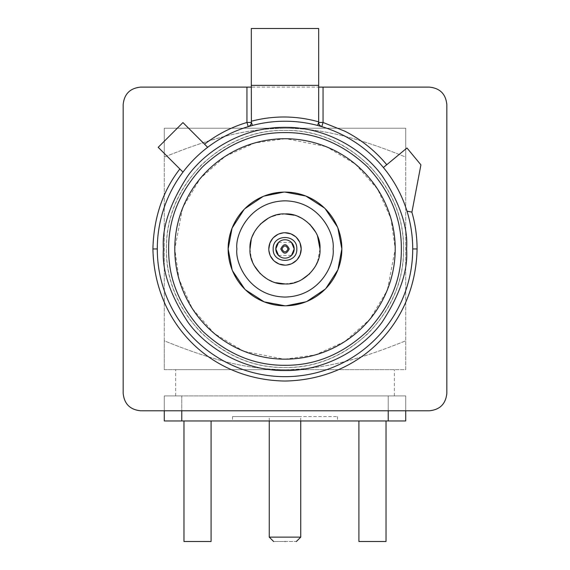 <?xml version="1.0" encoding="UTF-8"?>
<svg xmlns="http://www.w3.org/2000/svg" width="570" height="570" viewBox="0 0 570 570"><rect width="100%" height="100%" fill="white"/><g stroke="black" fill="none" stroke-linecap="round" stroke-linejoin="round"><path stroke-width="0.43" stroke-dasharray="2.85 2.14" d="M182.984 172.112A127.716 127.716 0 0 0 285 376.663A127.716 127.716 0 0 0 407.001 211.171L411.925 212.104L420.916 164.844L406.973 147.993L383.389 167.516A127.716 127.716 0 0 0 321.793 126.647A127.716 127.716 0 0 1 383.389 167.516M318.651 121.83L318.68 122.457M182.521 208.378L174.783 248.947L179.016 279.243L192.368 308.719L214.406 333.607L242.756 350.75M244.43 351.426L283.881 359.157M285 359.164L315.303 354.925L344.779 341.572L369.666 319.535L386.802 291.185M387.479 289.517L395.217 248.947L390.984 218.645L377.632 189.169L355.594 164.281L327.244 147.138M403.531 248.947C405.156 185.606 348.334 128.791 285 130.416C221.666 128.791 164.844 185.606 166.469 248.947C166.205 279.706 177.776 307.643 201.189 332.759C226.29 356.165 254.234 367.736 285 367.472C315.759 367.743 343.696 356.172 368.811 332.759C392.217 307.65 403.795 279.713 403.531 248.947C403.795 218.189 392.224 190.252 368.811 165.129C343.71 141.723 315.766 130.152 285 130.416C254.241 130.145 226.304 141.723 201.189 165.129C177.776 190.238 166.205 218.175 166.469 248.947C164.844 312.282 221.666 369.096 285 367.472C348.334 369.096 405.156 312.282 403.531 248.947M244.088 209.461L244.794 208.741M263.048 196.493L264.074 196.08M283.796 192.097L285 192.083M324.487 208.036L325.206 208.741M337.454 226.995L337.868 228.014M285 395.908L394.347 395.908L285 395.908M285 369.659L394.347 369.659L285 369.659C304.302 369.659 324.793 366.824 346.467 361.145C363.938 356.571 383.688 349.788 405.719 340.796L405.719 157.099C383.703 148.107 363.952 141.324 346.467 136.743C324.807 131.064 304.316 128.229 285 128.229C264.33 128.371 243.768 131.228 223.326 136.8C205.912 141.374 186.233 148.136 164.281 157.099L164.281 340.796C186.212 349.745 205.898 356.514 223.326 361.095C243.753 366.66 264.309 369.517 285 369.659L405.719 369.659L405.719 340.796L405.719 369.659L285 369.659C328.113 369.168 363.703 357.682 405.719 340.796L405.719 128.229L164.281 128.229L164.281 157.099L164.281 128.229L405.719 128.229L405.719 157.099C384.394 148.335 364.643 141.552 346.467 136.743C324.936 131.057 304.444 128.214 285 128.229C241.573 128.742 206.126 140.305 164.281 157.099L164.281 369.659L285 369.659L164.281 369.659L164.281 340.796C186.069 349.709 205.749 356.478 223.326 361.095C243.618 366.645 264.174 369.495 285 369.659L175.653 369.659L285 369.659M250.009 248.947L251.235 258.146M252.467 261.822L254.234 265.62M260.255 273.685L268.328 279.713M272.118 281.48L275.802 282.706M285 283.938L294.198 282.706M297.882 281.48L301.673 279.713M309.745 273.685L315.766 265.62M317.533 261.822L319.991 248.947M272.617 238.524L273.557 237.498M277.925 234.384L279.043 233.892M283.212 232.859L285 232.76M295.424 236.564L296.443 237.498M299.564 241.88L300.048 242.984M285 420.959L232.517 420.959L285 420.959M285 416.592L232.517 416.592L285 416.592C305.306 416.592 305.306 416.592 285 416.592C305.306 416.592 305.306 416.592 285 416.592L337.483 416.592L285 416.592C264.694 416.592 264.694 416.592 285 416.592C264.694 416.592 264.694 416.592 285 416.592M300.746 537.125L269.254 537.125M291.498 242.45L278.502 242.45M285 541.5C299.663 541.5 299.663 541.5 285 541.5C270.337 541.5 270.337 541.5 285 541.5M207.665 147.309A127.716 127.716 0 0 1 248.207 126.647A127.716 127.716 0 0 0 207.665 147.309L182.941 122.578L158.196 147.324L179.864 168.984M317.561 125.45A127.716 127.716 0 0 0 252.439 125.45A127.716 127.716 0 0 1 317.561 125.45M251.32 121.225L251.32 87.117L318.68 87.117L318.68 28.5L251.32 28.5L251.32 87.117M429.338 87.117L140.662 87.117C130.053 88.165 124.217 93.993 123.17 104.609L123.17 393.279C124.267 403.852 130.095 409.688 140.662 410.778L429.338 410.778C439.905 409.68 445.74 403.845 446.83 393.279L446.83 104.609C445.733 94.036 439.905 88.207 429.338 87.117M325.57 146.462L286.119 138.731M285 138.724L254.697 142.963L225.221 156.315L200.341 178.353L183.198 206.703M325.912 288.427L325.206 289.154M306.952 301.395L305.926 301.815M286.204 305.791L285 305.805M245.513 289.859L244.794 289.154M232.553 270.9L232.133 269.874M164.281 410.778L164.281 395.908L164.281 420.959L181.78 420.959L181.78 395.908L164.281 395.908L388.22 395.908L181.78 395.908L181.78 410.778M388.22 410.778L388.22 395.908L388.22 420.959L405.719 420.959L405.719 395.908L388.22 395.908L405.719 395.908L405.719 410.778M317.533 236.066L315.766 232.275M309.745 224.202L301.673 218.175M297.882 216.415L294.198 215.182M285 213.957L275.802 215.182M272.118 216.415L268.328 218.175M260.255 224.202L254.234 232.275M252.467 236.066L251.235 239.749M181.78 420.959L388.22 420.959M297.383 259.371L296.443 260.39M292.075 263.504L290.957 263.995M286.788 265.036L285 265.136M274.576 261.331L273.557 260.39M270.444 256.016L269.952 254.904M268.912 250.729L268.812 248.947M183.968 420.959L211.085 420.959L183.968 420.959L211.085 420.959L183.968 420.959L183.968 541.5L183.968 420.959L183.968 541.5L211.085 541.5L183.968 541.5L211.085 541.5L211.085 420.959M358.915 420.959L386.032 420.959L358.915 420.959L386.032 420.959L358.915 420.959L358.915 541.5L358.915 420.959L358.915 541.5L386.032 541.5L358.915 541.5L386.032 541.5L386.032 420.959M278.502 255.438L291.498 255.438M412.716 248.947A127.716 127.716 0 0 0 407.001 211.171M394.347 395.908L394.347 369.659M232.517 416.592L232.517 420.959M300.746 420.959L300.746 416.592M175.653 395.908L175.653 369.659M337.483 416.592L337.483 420.959M269.254 420.959L269.254 416.592"/><path stroke-width="0.85" d="M152.91 248.947L157.284 248.947A127.716 127.716 0 0 1 285 121.232A127.716 127.716 0 0 1 412.716 248.947A127.716 127.716 0 0 1 285 376.663A127.716 127.716 0 0 1 157.284 248.947A127.716 127.716 0 0 1 285 121.232A127.716 127.716 0 0 1 412.716 248.947L417.09 248.947C415.53 323.895 359.535 379.677 284.986 381.038C211.107 379.969 154.563 324.259 152.91 248.947C153.722 217.697 162.707 191.043 179.864 168.984L182.984 172.112A127.716 127.716 0 0 1 207.665 147.309L182.941 122.578L158.196 147.324L182.984 172.112M395.217 248.947A110.217 110.217 0 0 1 285 359.164A110.217 110.217 0 0 1 174.783 248.947A110.217 110.217 0 0 1 285 138.724A110.217 110.217 0 0 1 395.217 248.947M401.344 248.947C401.608 279.136 390.243 306.56 367.265 331.213C342.627 354.191 315.203 365.548 285 365.292C254.811 365.548 227.387 354.191 202.735 331.213C179.757 306.567 168.399 279.15 168.656 248.947C168.392 218.759 179.757 191.335 202.735 166.682C227.373 143.704 254.797 132.347 285 132.603C315.189 132.34 342.613 143.697 367.265 166.682C390.243 191.32 401.601 218.745 401.344 248.947M337.868 228.014L341.858 248.947A56.858 56.858 0 0 1 285 305.805A56.858 56.858 0 0 1 228.143 248.947L232.054 228.221M333.115 248.947C335.046 263.019 320.611 296.4 285 297.055C249.389 296.4 234.954 263.019 236.885 248.947C234.954 234.876 249.389 201.488 285 200.832C320.611 201.488 335.046 234.876 333.115 248.947M383.389 167.516A127.716 127.716 0 0 1 407.001 211.171L411.925 212.104L420.916 164.844L406.973 147.993L383.389 167.516M321.793 126.647L323.055 122.457L318.68 122.457A4.375 4.375 0 0 0 321.793 126.647L317.561 125.45L318.666 122.457A4.375 4.375 0 0 0 321.793 126.647C319.67 125.713 318.63 124.317 318.666 122.457L318.68 87.117L323.055 87.117L323.055 122.457L344.921 131.228A132.09 132.09 0 0 1 386.759 164.73M251.391 122.393L252.439 125.45L248.207 126.647A4.375 4.375 0 0 0 251.32 122.457L251.32 121.225C273.785 115.397 296.229 115.596 318.651 121.83L318.68 85.358L251.32 85.358L251.391 122.393C251.391 124.324 250.337 125.742 248.207 126.647A4.375 4.375 0 0 0 251.32 122.457L246.945 122.457L248.207 126.647M242.756 350.75L244.43 351.426M283.881 359.157L285 359.164M386.802 291.185L387.479 289.517M232.133 228.014L244.088 209.461M244.794 208.741L263.048 196.493M264.074 196.08L283.796 192.097M285 192.083L305.727 195.994M305.926 196.08L324.487 208.036M325.206 208.741L337.454 226.995M251.235 258.146L252.467 261.822M254.234 265.62L260.255 273.685M268.328 279.713L272.118 281.48M275.802 282.706L285 283.938M294.198 282.706L297.882 281.48M301.673 279.713L309.745 273.685M315.766 265.62L317.533 261.822M319.991 248.947C321.323 266.553 302.627 285.271 285 283.938C267.394 285.271 248.67 266.568 250.009 248.947C248.677 231.342 267.373 212.617 285 213.957C302.606 212.624 321.33 231.32 319.991 248.947L317.533 236.066M300.048 242.984L301.188 248.947A16.188 16.188 0 0 1 285 265.136A16.188 16.188 0 0 1 268.812 248.947L269.866 243.198M269.952 242.984L272.617 238.524M273.557 237.498L277.925 234.384M279.043 233.892L283.212 232.859M285 232.76L290.75 233.814M290.957 233.892L295.424 236.564M296.443 237.498L299.564 241.88M268.812 248.947A16.188 16.188 0 0 1 285 232.76A16.188 16.188 0 0 1 301.188 248.947L300.141 254.669M273.187 248.947C272.474 233.714 297.526 233.714 296.813 248.947C297.526 264.174 272.474 264.174 273.187 248.947M273.629 541.5L269.254 537.125L300.746 537.125L300.746 420.959M278.502 242.45L275.816 248.947A9.184 9.184 0 0 1 285 239.763A9.184 9.184 0 0 1 294.184 248.947L291.498 242.45M285 541.5C299.663 541.5 299.663 541.5 285 541.5C270.337 541.5 270.337 541.5 285 541.5M280.768 248.947C283.589 243.305 286.411 243.305 289.232 248.947C286.411 254.583 283.589 254.583 280.768 248.947M281.951 248.947C283.981 245.007 286.019 245.007 288.049 248.947C286.019 252.881 283.981 252.881 281.951 248.947M411.846 212.09C415.295 223.853 417.041 236.137 417.09 248.947M204.544 144.189C217.348 134.349 231.484 127.11 246.945 122.457L246.945 87.117L140.662 87.117C130.053 88.165 124.217 93.993 123.17 104.609L123.17 393.279C124.217 403.895 130.053 409.73 140.662 410.778L429.338 410.778C439.947 409.73 445.783 403.895 446.83 393.279L446.83 104.609C445.783 93.993 439.947 88.165 429.338 87.117L323.055 87.117M318.68 85.358L318.68 28.5L251.32 28.5L251.32 85.358M246.945 87.117L251.32 87.117M327.244 147.138L325.57 146.462M286.119 138.731L285 138.724M183.198 206.703L182.521 208.378M232.133 269.874L228.143 248.947A56.858 56.858 0 0 1 285 192.083A56.858 56.858 0 0 1 341.858 248.947L337.946 269.667M337.868 269.874L325.912 288.427M325.206 289.154L306.952 301.395M305.926 301.815L286.204 305.791M285 305.805L264.273 301.893M264.074 301.815L245.513 289.859M244.794 289.154L232.553 270.9M315.766 232.275L309.745 224.202M301.673 218.175L297.882 216.415M294.198 215.182L285 213.957M275.802 215.182L272.118 216.415M268.328 218.175L260.255 224.202M254.234 232.275L252.467 236.066M251.235 239.749L250.009 248.947M164.281 410.778L164.281 420.959L181.78 420.959L181.78 410.778M388.22 410.778L388.22 420.959L181.78 420.959M405.719 410.778L405.719 420.959L388.22 420.959M300.048 254.904L297.383 259.371M296.443 260.39L292.075 263.504M290.957 263.995L286.788 265.036M285 265.136L279.25 264.074M279.043 263.995L274.576 261.331M273.557 260.39L270.444 256.016M269.952 254.904L268.912 250.729M386.032 420.959L386.032 541.5L358.915 541.5L358.915 420.959M183.968 420.959L183.968 541.5L211.085 541.5L211.085 420.959M291.498 255.438L294.184 248.947A9.184 9.184 0 0 1 285 258.132A9.184 9.184 0 0 1 275.816 248.947L278.502 255.438M406.588 248.947C408.213 270.08 400.104 294.398 382.271 321.9C363.617 348.014 326.275 371.02 285 370.536C243.725 371.02 206.383 348.014 187.73 321.9C169.896 294.398 161.787 270.08 163.412 248.947C161.787 227.815 169.896 203.49 187.73 175.988C206.383 149.882 243.725 126.875 285 127.352C326.275 126.875 363.617 149.882 382.271 175.988C400.104 203.49 408.213 227.815 406.588 248.947M228.143 248.947A56.858 56.858 0 0 1 285 192.083A56.858 56.858 0 0 1 341.858 248.947M296.371 541.5L300.746 537.125M269.254 537.125L269.254 420.959"/></g></svg>
